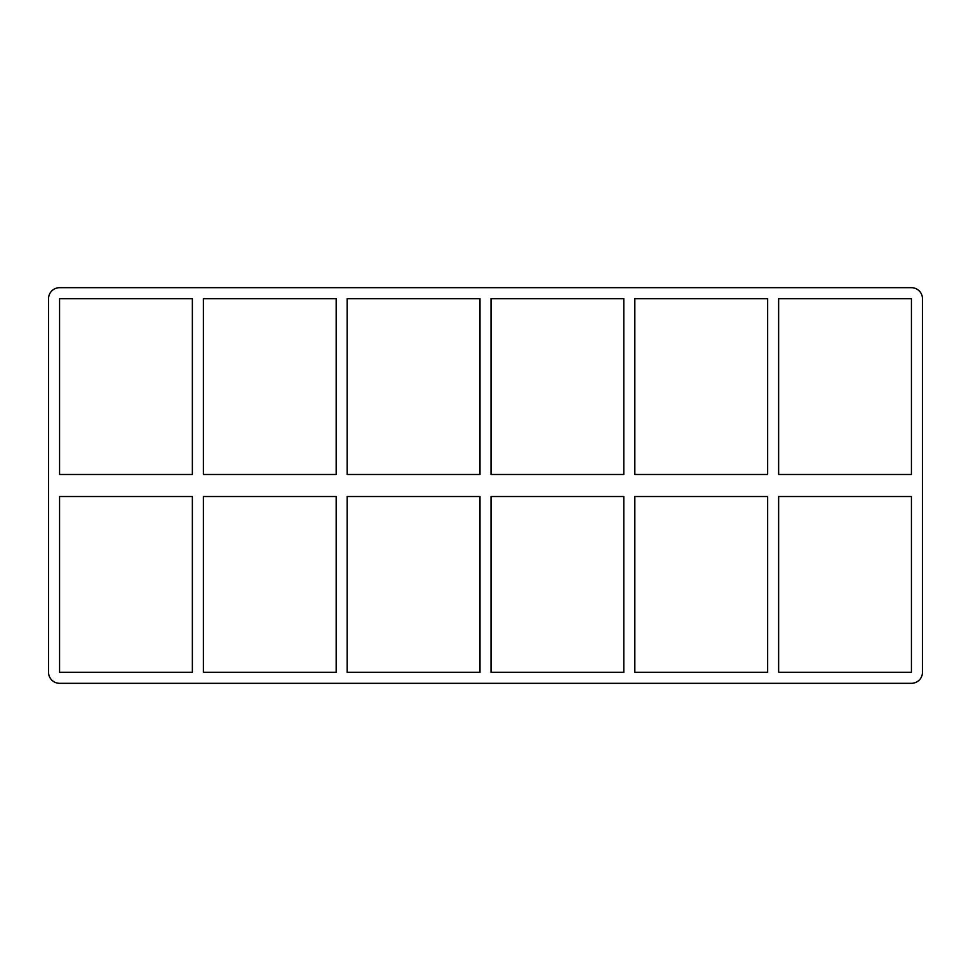 <?xml version="1.0" encoding="UTF-8"?>
<svg xmlns="http://www.w3.org/2000/svg" width="971" height="971" viewBox="0 0 971 971"><rect width="100%" height="100%" fill="white"/><g stroke="black" fill="none" stroke-linecap="round" stroke-linejoin="round"><path stroke-width="1.46" d="M767.612 496.521L767.612 672.296L634.828 672.296L634.828 496.521L767.612 496.521M767.612 298.704L767.612 474.479L634.828 474.479L634.828 298.704L767.612 298.704M778.633 672.296L778.633 496.521L911.429 496.521L911.429 672.296L778.633 672.296M778.633 474.479L778.633 298.704L911.429 298.704L911.429 474.479L778.633 474.479M623.807 496.521L623.807 672.296L491.01 672.296L491.01 496.521L623.807 496.521M623.807 298.704L623.807 474.479L491.01 474.479L491.01 298.704L623.807 298.704M479.99 496.521L479.99 672.296L347.193 672.296L347.193 496.521L479.99 496.521M479.99 298.704L479.99 474.479L347.193 474.479L347.193 298.704L479.99 298.704M336.172 496.521L336.172 672.296L203.388 672.296L203.388 496.521L336.172 496.521M336.172 298.704L336.172 474.479L203.388 474.479L203.388 298.704L336.172 298.704M48.55 298.704A11.021 11.021 0 0 1 59.571 287.683L911.429 287.683A11.021 11.021 0 0 1 922.45 298.704L922.45 672.296A11.021 11.021 0 0 1 911.429 683.317L59.571 683.317A11.021 11.021 0 0 1 48.55 672.296L48.55 298.704M59.571 496.521L192.367 496.521L192.367 672.296L59.571 672.296L59.571 496.521M59.571 474.479L59.571 298.704L192.367 298.704L192.367 474.479L59.571 474.479"/></g></svg>
